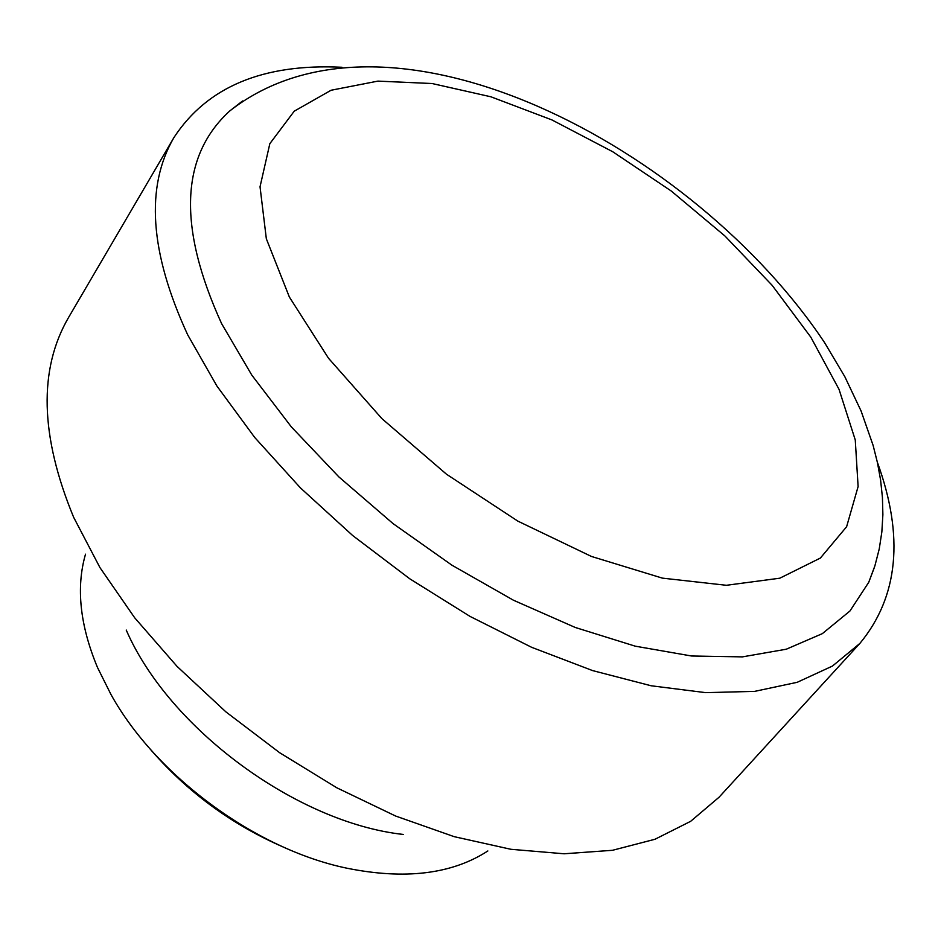 <?xml version="1.0" encoding="UTF-8"?>
<svg xmlns="http://www.w3.org/2000/svg" width="941" height="941" viewBox="0 0 941 941"><rect width="100%" height="100%" fill="white"/><g stroke="black" fill="none" stroke-linecap="round" stroke-linejoin="round"><path stroke-width="1.41" d="M148.584 747.236C186.189 791.287 231.58 824.775 284.782 847.7M126.235 630.058C168.898 728.44 296.744 822.74 403.336 834.455M85.513 554.178C75.915 587.443 79.914 625.224 97.511 667.522L110.932 694.423C155.983 775.796 255.305 849.053 346.347 868.084C404.748 879.964 451.915 874.26 487.85 850.958M341.971 67.27C263.198 63.388 207.208 86.795 173.979 137.468L68.599 317.423C38.381 369.331 40.063 435.954 73.645 517.291L99.958 567.611L134.704 617.814L177.049 666.393L225.84 711.831L279.642 752.718L336.819 787.793L395.596 816.023L454.197 836.667L510.892 849.288L564.106 853.781L612.497 850.299L654.948 839.278L690.647 821.328L719.053 797.227L859.874 643.421C898.479 596.712 904.301 536.311 877.341 462.196M173.979 137.468C145.196 186.812 149.76 252.588 187.682 334.808L216.889 385.998L254.788 437.553L300.461 487.92L352.64 535.5L409.758 578.786L470.065 616.426L531.641 647.314L592.607 670.592L651.137 685.766L705.632 692.647L754.694 691.364L797.227 682.296L832.456 666.063L859.874 643.421M242.578 100.969L229.769 110.944C180.319 156.1 177.59 226.993 221.617 323.645L251.812 375.13L291.298 426.838L338.913 476.946L393.103 523.643L451.986 565.223L513.433 600.217L575.245 627.471L635.281 646.185L691.529 655.995L742.32 656.889L786.253 649.219L822.34 633.646L849.946 611.003L868.743 582.291L874.495 567.105M810.777 337.101L772.161 285.346L724.982 236.038L671.192 190.976L612.803 151.783L551.955 119.942L490.92 96.794L432.06 83.526L377.917 81.114L331.091 90.242L294.239 111.179L269.832 143.679L260.034 186.789L266.338 238.767L289.369 297.038L328.538 358.286L381.952 418.674L446.457 474.193L517.868 521.138L591.442 556.449L662.382 578.127L726.334 585.29L779.818 578.197L820.376 558.06L846.606 526.748L858.11 486.568L855.263 439.953L839.031 389.351L810.777 337.101M868.743 582.291L874.895 565.847L879.235 548.979L881.858 531.877L882.881 514.645L882.423 497.354L880.588 480.051L877.471 462.76L873.142 445.481L861.086 410.994L844.842 376.729L824.716 342.842C694.74 147.478 389.856 -14.303 229.769 110.944"/></g></svg>
